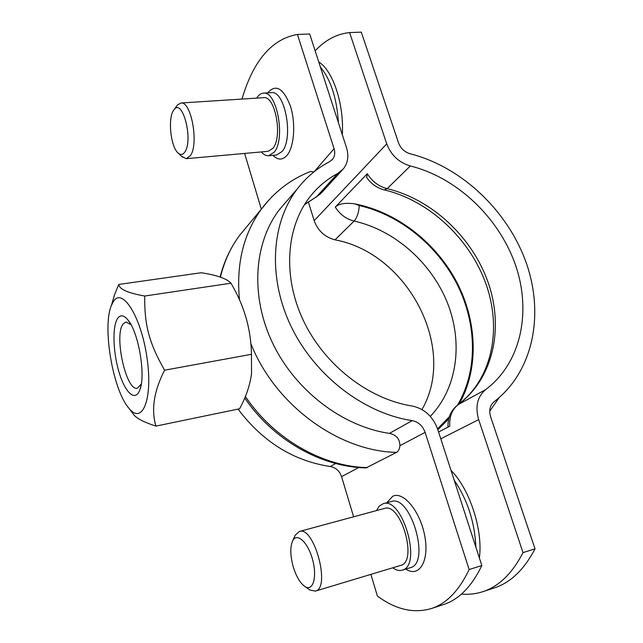 <?xml version="1.0" encoding="UTF-8"?>
<svg xmlns="http://www.w3.org/2000/svg" width="643" height="643" viewBox="0 0 643 643"><rect width="100%" height="100%" fill="white"/><g stroke="black" fill="none" stroke-linecap="round" stroke-linejoin="round"><path stroke-width="0.96" d="M308.479 589.02L309.974 590.065L315.375 591.102C331.073 588.088 313.953 525.46 299.3 531.496L295.217 535.185L294.47 536.849M299.3 531.496L384.377 508.46C400.822 502.038 418.159 561.781 400.669 565.406L315.375 591.102M293.079 566.274C290.162 555.19 290.049 546.663 292.734 540.691C296.97 532.171 307.973 542.258 312.586 559.627C317.385 576.956 313.02 591.769 305.039 586.593C300.12 583.177 296.134 576.401 293.079 566.274M180.86 103.017L263.614 97.664C275.3 95.389 282.92 137.063 272.865 148.324L268.163 151.322L186.293 158.676L190.408 155.63C199.073 144.088 191.204 100.758 180.86 103.017L177.372 105.082L176.6 106.159M181.527 156.281L186.293 158.676M184.935 151.877C183.014 154.77 180.836 155.228 178.384 153.243C170.548 147.504 167.445 116.721 174.084 109.68C182.516 97.728 193.463 139.901 184.935 151.877M366.695 177.468L367.29 173.739L335.284 207.078C338.949 203.59 345.588 202.545 355.185 203.952C396.675 212.077 435.399 242.114 456.409 281.505C477.227 320.953 479.212 368.302 459.327 403.7M448.734 418.842L437.851 429.733M438.582 432L449.762 426.196C449.184 416.696 452.061 409.446 458.403 404.455C493.294 378.454 504.04 328.251 488.262 282.807C472.42 237.299 431.959 199.322 387.166 188.672C378.84 186.494 372.209 181.511 367.29 173.739M461.441 594.092C468.715 594.735 475.812 593.947 482.724 591.713C498.839 586.52 512.262 573.484 523.008 552.61L478.665 419.614C475 406.625 477.355 396.61 485.706 389.562C521.36 362.845 531.817 311.035 515.139 264.016C498.389 216.932 456.498 177.42 410.322 165.966C398.99 162.591 391.121 155.236 386.732 143.895L349.607 32.568C336.715 33.942 325.229 40.035 315.142 50.845M421.961 409.535C457.72 347.783 407.445 253.004 334.995 239.839C324.811 237.138 317.875 230.741 314.178 220.653L308.343 201.902M523.008 552.61L535.024 548.841L490.617 416.768C488.768 410.322 489.918 405.315 494.057 401.746C533.449 371.67 544.565 314.162 526.03 262.272C507.391 210.293 461.288 166.722 410.234 153.806C404.6 152.11 400.693 148.445 398.507 142.818L361.294 32.15L349.607 32.568M535.024 548.841C524.117 569.658 510.526 582.687 494.234 587.943L482.724 591.713M239.574 408.787C246.012 397.028 249.998 385.294 251.542 373.575L251.453 354.301C251.019 329.16 244.187 305.457 230.958 283.209L230.877 283.105C226.682 278.556 216.779 275.1 201.187 272.745L118.698 284.455C119.26 289.181 127.925 293.047 144.699 296.029C144.402 325.069 149.055 342.912 164.584 370.191C153.902 391.145 151.025 409.784 155.952 426.092L239.574 408.787M111.673 304.493L114.567 294.735L118.698 284.455M155.952 426.092C144.554 422.483 137.2 418.754 133.881 414.904L131.429 411.568M113.401 301.511L111.4 305.433C101.972 327.086 113.152 391.491 129.331 408.699C142.633 424.935 153.098 398.443 146.958 357.468C141.082 316.485 122.226 286.907 113.401 301.511M164.584 370.191L251.453 354.301M141.299 383.959L137.393 388.179C126.132 391.651 113.682 334.939 123.159 323.935L125.907 322.03L131.011 324.683M117.757 318.221C112.139 326.025 112.951 352.404 119.196 372.691C125.337 393.186 135.528 402.277 139.917 389.698C145.945 375.038 138.382 331.523 127.772 319.756C123.81 315.094 120.474 314.588 117.757 318.221M144.699 296.029L230.958 283.209M287.059 200.785L279.424 209.634C253.856 242.869 250.023 296.061 272.745 343.402C295.459 390.703 342.759 426.687 389.449 433.382C396.297 434.845 399.793 438.952 399.922 445.712C399.472 449.119 398.355 451.338 396.57 452.375L365.931 467.935C320.889 466.971 273.026 439.732 244.774 398.049M279.424 209.634L297.307 188.913C306.237 177.331 317.007 168.249 329.618 161.658L332.656 159.142C334.818 156.225 335.284 152.745 334.079 148.71L297.412 34.441L309.685 33.999L346.473 147.577C348.964 155.823 347.951 162.904 343.426 168.804L337.72 173.481C327.199 179.084 318.116 186.639 310.481 196.139C286.183 226.424 282.277 275.951 303.327 320.463C324.361 364.951 368.535 399.263 412.107 405.998C424.364 408.618 432.9 416.399 437.73 429.355L481.832 565.543C471.649 586.609 458.821 599.638 443.34 604.613L431.212 608.591C446.483 603.681 459.126 590.66 469.125 569.529L481.832 565.543M392.736 567.793C396.112 570.212 399.263 571 402.18 570.164C422.58 565.92 402.301 496.203 383.172 503.718L379.282 506.097L376.46 510.598M431.212 608.591C413.586 613.695 395.646 609.524 377.393 596.069L370.882 574.376M353.61 516.787L341.562 476.632C339.56 470.925 335.807 467.549 330.309 466.521C293.409 460.918 262.666 441.773 238.071 409.101M297.307 188.913C271.209 222.896 267.56 277.768 291.311 326.869C315.054 375.93 364.115 413.457 412.219 420.626C418.392 421.921 422.684 425.827 425.111 432.361L469.125 569.529M297.412 34.441C271.852 38.982 253.374 60.522 241.977 99.062M261.339 209.176L244.613 153.436M310.601 171.464L313.776 172.011M256.694 98.114C258.599 95.003 260.809 93.348 263.341 93.147C276.98 90.478 285.862 139.274 274.087 152.303L268.645 155.751C266.146 155.936 263.702 154.666 261.315 151.941M279.785 209.16L280.195 208.734M342.301 134.708C344.214 104.471 333.05 70.642 318.735 61.937M338.419 122.709C336.819 98.226 330.815 79.676 320.391 67.041M479.389 557.987C483.158 529.912 469.631 488.921 451.024 470.411M475.908 547.257C474.767 522.245 467.525 499.884 454.183 480.16M448.002 427.113C447.657 417.693 451 410.218 458.025 404.688C491.614 379.659 502.215 330.213 486.164 284.479C470.057 238.762 429.01 200.455 384.345 189.91L387.166 188.672L410.322 165.966M458.025 404.688L485.706 389.562M457.583 405.018C477.918 370.601 476.969 324.056 457.334 284.761C437.497 245.513 400.042 214.947 359.268 205.559C358.874 212.286 357.17 217.455 354.14 221.063C394.432 230.073 431.019 262.304 447.215 302.347C463.29 342.365 457.559 388.123 430.28 416.351M437.545 428.817L449.328 416.777M335.284 207.078C339.906 214.432 346.191 219.094 354.14 221.063L334.995 239.839M359.268 205.559L355.185 203.952M314.178 220.653L386.732 143.895M440.785 438.807L478.665 419.614M220.436 277.133C224.206 261.564 230.516 247.74 239.357 235.668L247.595 225.741M367.37 467.606C322.569 466.697 273.934 438.992 245.409 396.514M269.2 199.635L261.307 209.224C243.367 234.092 236.094 264.233 239.477 299.646M383.172 503.718L391.306 501.54C410.62 493.985 430.914 563.381 410.338 567.689L402.18 570.164M405.749 569.087C418.955 578.081 429.452 561.46 424.862 536.527C420.57 511.643 403.402 490.866 392.769 496.243L386.724 502.77M399.922 445.712L425.111 432.361M358.73 467.533L341.562 476.632M263.341 93.147L271.29 92.648C285.074 89.98 293.923 138.591 282.004 151.587L276.498 155.027L268.645 155.751M272.945 155.349C277.977 160.356 282.719 160.308 287.164 155.188C294.237 146.628 295.917 123.167 290.403 106.047C283.378 88.091 275.807 83.694 267.697 92.873M334.079 148.71L314.114 171.737M304.404 204.755L316.613 196.678L304.501 204.603M342.084 170.282L322.191 192.096L316.613 196.678L337.72 173.481M251.252 344.584C275.622 405.387 338.893 451.354 396.57 452.375M335.654 463.523L330.309 466.521M412.219 420.626L389.449 433.382M305.039 586.593L309.974 590.065M292.734 540.691L295.217 535.185M178.384 153.243L182.483 157.205M174.084 109.68L177.372 105.082M384.345 189.91C376.87 188.005 370.915 183.745 366.478 177.138M489.709 411.231L499.177 397.599M129.331 408.699L133.881 414.904M111.4 305.433L114.567 294.735M130.465 323.718L127.772 319.756M141.114 385.061L139.917 389.698M310.601 171.456C290.837 179.156 274.4 191.751 261.307 209.224L239.357 235.668C230.443 247.804 224.029 261.597 220.123 277.029M320.929 193.487L315.625 197.489M332.656 159.142L331.981 159.914"/></g></svg>
